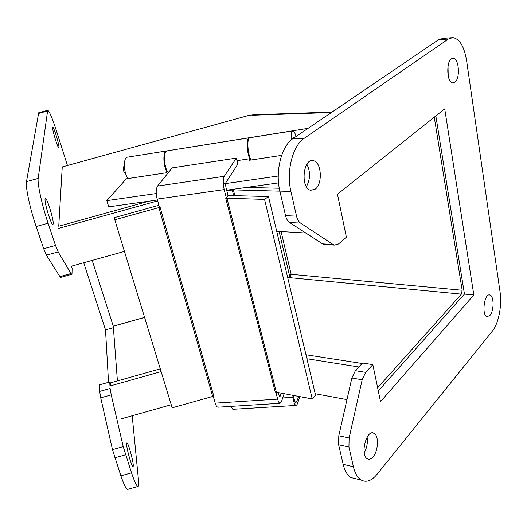 <?xml version="1.0" encoding="UTF-8"?>
<svg xmlns="http://www.w3.org/2000/svg" width="527" height="527" viewBox="0 0 527 527"><rect width="100%" height="100%" fill="white"/><g stroke="black" fill="none" stroke-linecap="round" stroke-linejoin="round"><path stroke-width="0.79" d="M300.021 396.627L297.011 404.677L296.049 405.428C294.698 404.967 293.691 402.253 293.032 397.292L292.801 395.263M232.987 409.295L230.477 406.409M293.625 395.415L293.783 396.831C294.237 400.25 294.929 402.114 295.858 402.43L296.517 401.923L298.783 396.396M152.692 153.153L308.104 128.338M127.989 178.554C123.456 172.961 123.114 157.053 127.494 157.158L166.486 150.966M293.77 137.685L293.216 138.449M291.2 139.998C290.911 134.365 291.444 131.335 292.795 130.894C293.888 130.966 294.988 132.837 296.095 136.493M167.006 172.072C163.021 165.873 162.79 150.781 166.657 150.933L166.894 150.933M292.683 130.913L249.91 137.712C246.669 137.382 247.499 153.963 251.056 159.997M278.539 182.889L226.669 190.207M157.408 199.983L108.733 206.854L106.829 200.635L126.309 178.811L166.46 172.757L167.77 171.13M278.243 176.018L223.296 183.91M156.216 193.541L106.829 200.635M281.642 155.386L249.133 160.287L250.312 158.41M249.923 157.375L249.719 158.732C246.59 151.763 246.28 137.554 249.231 137.817L249.515 137.83M249.093 137.837L167.296 150.834C163.64 150.702 163.568 164.543 167.23 171.216L169.799 170.827M236.933 160.669L249.719 158.732M500.083 292.129C502.139 305.423 498.555 323.703 492.35 331.134L376.943 474.425C371.588 480.861 366.344 482.739 361.219 480.064C357.596 477.844 354.994 473.398 353.413 466.738L348.94 447.041L349.118 437.977L362.168 379.769L365.659 372.358L372.833 364.625L380.52 401.679L473.832 294.995L444.716 108.858L337.458 194.193L346.377 237.183L338.499 243.994L334.362 245.108L333.248 244.574L300.561 223.099C298.671 221.788 297.327 219.476 296.53 216.156L290.911 191.413C286.069 171.532 292.656 145.65 304.165 138.337L448.339 39.031L452.759 37.601C459.584 38.754 464.195 46.409 466.586 60.565L500.083 292.129M454.854 82.238C460.473 78.595 459.03 58.023 453.115 58.286C446.145 57.298 445.961 83.002 452.91 82.877L454.854 82.238M489.978 315.403C494.122 310.877 494.095 295.845 489.919 295.028C484.359 292.722 481.342 315.377 487.047 316.687L489.978 315.403M315.179 189.18C322.926 183.989 321.529 161.703 313.315 160.715C302.939 157.836 300.271 188.587 310.752 190.28L315.179 189.18M373.116 456.771C378.406 450.842 378.972 435.394 373.966 433.26C366.608 428.589 359.691 455.216 367.398 458.806C369.249 459.742 371.16 459.057 373.116 456.771M451.31 37.727L442.792 38.445L438.332 39.868L293.131 138.502C281.556 145.755 274.962 171.4 279.863 191.11L285.542 215.642C286.345 218.936 287.702 221.228 289.613 222.526L322.55 243.856L325.37 244.495M435.842 115.914L464.452 294.092L473.832 294.995M464.452 294.092L378.294 390.962M361.219 480.064L351.041 477.587C347.385 475.367 344.757 470.947 343.156 464.327L338.624 444.762L338.789 435.77L351.865 378.037L355.369 370.692L362.589 363.037L372.833 364.625M351.041 477.587L356.081 478.812M448.2 76.125L448.016 65.697M306.391 186.644C310.39 179.246 310.561 171.782 306.898 164.253M364.216 452.798C366.897 447.924 367.866 442.687 367.121 437.094M38.688 112.778L26.482 181.644C25.342 186.769 30.006 208.659 36.152 226.531L43.695 248.724L46.429 255.16L59.874 276.609L60.737 277.38L71.744 274.31M132.191 415.763L138.522 480.538C138.864 484.056 138.733 486.013 138.133 486.401C136.915 486.711 134.708 482.185 131.526 472.838L123.213 446.6L111.23 394.894L110.117 388.478L109.728 381.989L99.419 384.894L99.675 391.416L100.729 397.852L112.482 449.636L120.894 475.855C124.135 485.189 126.421 489.688 127.765 489.352L137.975 486.447M83.727 262.749L105.512 329.895L108.529 382.332M71.468 266.161L72.12 268.144L72.021 273.434L71.784 274.303L70.98 273.513L58.168 251.899L55.513 245.437L48.082 223.224C42.035 205.326 37.252 183.475 38.175 178.409L47.68 110.301C49.274 110.907 52.186 117.725 56.415 130.762L67.463 165.491M109.728 381.989L110.966 385.738M113.397 327.682L105.512 329.895M52.66 127.646L52.792 127.336C53.853 126.473 60.118 147.646 58.793 147.632C57.911 148.634 52.186 129.998 52.66 127.646M126.671 444.854L126.842 442.937C128.219 441.619 134.668 466.204 133.021 466.527C132.033 467.752 127.033 450.71 126.671 444.854M45.072 199.173L45.342 198.521C47.153 197.21 55.012 224.107 52.898 224.35C51.435 225.813 44.36 203.112 45.072 199.173M279.27 188.231L246.478 187.414L279.27 188.231M71.105 266.267L124.444 251.405M276.708 231.294L305.838 233.033M332.109 112.027L253.902 114.754L248.928 115.354L62.245 166.934L58.754 226.208L148.877 201.189L58.721 226.215M58.589 228.408L157.665 200.899M226.794 190.715L233.395 189.878L279.87 191.143M362.154 363.498L305.97 354.757M121.506 418.774L171.242 404.736M315.212 393.741L346.977 399.618M160.287 368.847L110.439 382.879L110.538 384.44M110.624 385.836L161.13 371.614M306.918 358.749L358.861 366.99M275.489 392.075L312.241 398.946L264.561 199.404L225.727 198.178L226.366 198.086L224.206 189.608L157.151 199.094L159.497 207.328L160.109 207.256L114.781 219.759L114.563 217.592L158.91 205.28M114.781 219.759L172.177 407.819L213.573 396.199M213.251 396.251L215.214 403.142C215.984 405.711 216.9 407.061 217.954 407.193L218.178 407.18M284.172 393.623L281.438 401.699L280.048 403.313C279.152 403.168 278.348 401.778 277.65 399.143L275.845 392.081M275.239 392.095L225.727 198.178M157.151 199.094C155.748 193.251 155.88 188.91 157.56 186.064L172.171 167.876L236.307 158.113L237.802 164.187L225.879 182.612M224.206 189.608C222.895 183.6 222.914 179.167 224.278 176.301L236.307 158.113M225.589 183.58L225.859 187.026L228 195.464L226.366 198.086M278.052 392.47L279.666 397.035L281.299 393.083M227.993 195.477L268.474 196.545L315.614 395.448L312.241 398.946M264.561 199.404L268.474 196.545M144.596 317.438L113.285 326.213L117.402 380.916M434.255 117.178L462.172 290.258L461.362 294.152L377.642 387.819M461.362 294.152L287.65 277.459M290.311 277.716L291.148 274.303L462.172 290.258M287.61 277.301L289.784 276.688L289.27 274.508L291.148 274.303L281.095 231.557M144.576 317.379L113.265 326.154L92.192 260.391M293.032 397.292L282.703 397.957M296.517 401.923L295.245 402.002M438.332 39.868L448.339 39.031M293.131 138.502L304.165 138.337M279.863 191.11L290.911 191.413M285.542 215.642L296.53 216.156M289.613 222.526L300.561 223.099M322.55 243.856L333.248 244.574M355.369 370.692L365.659 372.358M351.865 378.037L362.168 379.769M338.789 435.77L349.118 437.977M338.624 444.762L348.94 447.041M343.156 464.327L353.413 466.738M26.482 181.644L38.175 178.409M47.351 111.013L38.267 113.509M131.526 472.838L120.894 475.855M125.498 454.801L114.767 457.838M123.213 446.6L112.482 449.636M111.23 394.894L100.729 397.852M110.117 388.478L99.675 391.416M70.98 273.513L59.874 276.609M58.168 251.899L46.429 255.16M55.513 245.437L43.695 248.724M48.082 223.224L36.152 226.531M233.395 189.878L234.798 195.471M233.613 195.431L232.229 189.951M160.109 207.256L213.817 396.179M215.214 403.142L277.65 399.143M224.278 176.301L157.56 186.064M226.9 198.106L276.346 392.141M212.651 396.383L158.858 207.519M280.12 396.508L279.191 396.567M251.985 115.248L331.397 112.508M289.27 274.508L279.106 231.439M232.782 409.308L296.049 405.428M247.822 144.872L247.137 144.978M164.464 157.909L163.818 158.014M124.313 165.544C122.475 168.541 122.903 171.176 125.584 173.462M334.362 245.108L323.67 244.383M453.115 58.286L452.528 58.326M489.919 295.028L489.148 294.955M313.315 160.715L311.516 160.709M373.966 433.26L372.207 432.898M38.649 112.791L47.68 110.301M217.954 407.193L280.048 403.313"/></g></svg>
